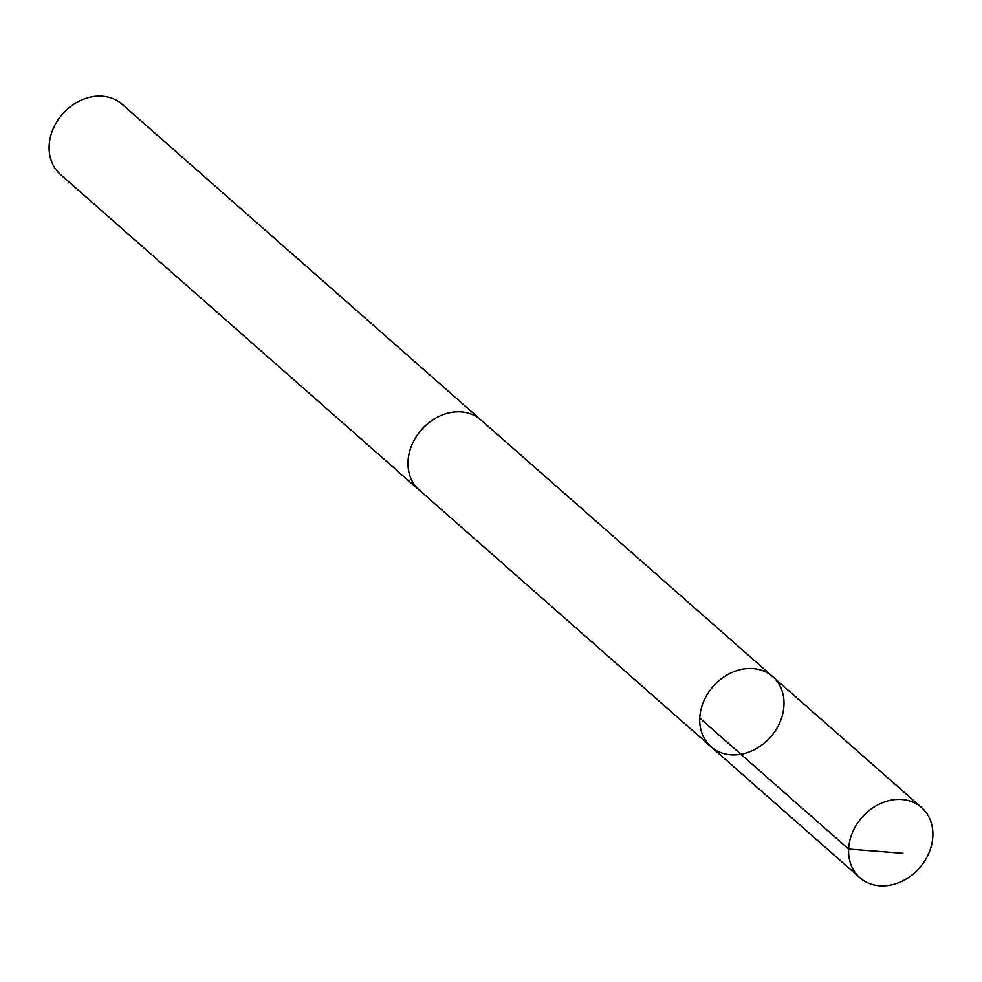 <?xml version="1.0" encoding="UTF-8"?>
<svg xmlns="http://www.w3.org/2000/svg" width="982" height="982" viewBox="0 0 982 982"><rect width="100%" height="100%" fill="white"/><g stroke="black" fill="none" stroke-linecap="round" stroke-linejoin="round"><path stroke-width="1.47" d="M711.017 746.762L419.289 490.104A46.694 38.249 -48.7 0 1 420.075 431.356A46.694 38.249 -48.7 0 1 478.308 417.89A46.694 38.249 -48.7 0 1 480.971 419.989L772.724 676.623A46.706 38.261 131.3 0 0 713.141 686.418A46.706 38.261 131.3 0 0 711.017 746.762A46.706 38.261 131.3 0 0 713.668 748.849A46.706 38.261 131.3 0 0 771.938 735.383A46.706 38.261 131.3 0 0 772.724 676.623A46.706 38.261 131.3 0 0 713.141 686.418A46.706 38.261 131.3 0 0 711.017 746.762L859.876 877.724A46.719 38.273 -48.7 0 1 860.674 818.951A46.719 38.273 -48.7 0 1 918.943 805.473A46.719 38.273 -48.7 0 1 921.595 807.572A46.719 38.273 -48.7 0 1 920.809 866.357A46.719 38.273 -48.7 0 1 862.54 879.823A46.719 38.273 -48.7 0 1 859.876 877.724M420.308 491A46.719 38.273 -48.7 0 1 419.265 490.128A46.719 38.273 -48.7 0 1 420.063 431.344A46.719 38.273 -48.7 0 1 478.332 417.878A46.719 38.273 -48.7 0 1 480.984 419.965A46.719 38.273 -48.7 0 1 481.978 420.885M419.265 490.128L60.405 174.428A46.719 38.273 -48.7 0 1 61.191 115.643A46.719 38.273 -48.7 0 1 119.46 102.177A46.719 38.273 -48.7 0 1 122.124 104.276L480.984 419.965M699.761 718.1L848.62 849.062L902.826 853.284M772.724 676.623L921.595 807.572"/></g></svg>
